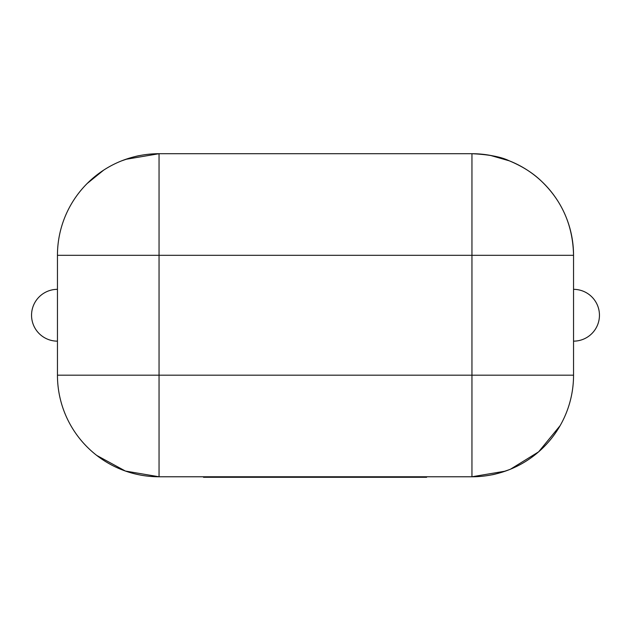 <?xml version="1.0" encoding="UTF-8"?>
<svg xmlns="http://www.w3.org/2000/svg" width="631" height="631" viewBox="0 0 631 631"><rect width="100%" height="100%" fill="white"/><g stroke="black" fill="none" stroke-linecap="round" stroke-linejoin="round"><path stroke-width="0.95" d="M356.483 476.776L356.483 477.288L426.627 477.288L426.627 476.776M356.483 477.288L332.056 477.288L332.056 476.776M351.215 477.288L351.215 476.776M332.056 477.288L318.253 477.288L318.253 476.776M318.253 477.288L299.638 477.288L299.638 476.776M299.638 477.288L295.284 477.288L295.284 476.776M295.284 477.288L263.001 477.288L263.001 476.776M263.001 477.288L256.115 477.288L256.115 476.776M256.115 477.288L203.505 477.288L203.505 476.776M216.07 477.288L216.07 476.776M241.736 477.288L241.736 476.776M228.509 477.288L228.509 476.776M573.547 341.15A25.903 25.903 -90 0 0 599.45 315.248A25.903 25.903 -90 0 0 573.547 289.337A25.903 25.903 -90 0 1 599.45 315.248A25.903 25.903 -90 0 1 573.547 341.15M159.051 476.776L159.051 375.185L57.453 375.185A101.591 101.591 0 0 0 159.051 476.776A101.591 101.591 0 0 1 57.453 375.185L57.453 255.31A101.591 101.591 0 0 1 159.051 153.712L471.949 153.712L471.949 255.31L159.051 255.31L159.051 375.185L471.949 375.185L471.949 255.31L573.547 255.31L573.547 375.185A101.591 101.591 0 0 1 471.949 476.776L159.051 476.776L125.419 471.057L96.732 455.416M159.051 153.712L159.051 255.31L57.453 255.31A101.591 101.591 0 0 1 159.051 153.712L125.687 159.343M90.88 179.985L89.255 181.483M573.547 255.31C572.964 226.008 562.371 201.399 541.745 181.483C533.266 173.17 522.365 166.253 509.059 160.731C501.156 156.843 488.788 154.5 471.949 153.712A101.591 101.591 0 0 1 573.547 255.31A101.591 101.591 0 0 0 471.949 153.712M471.949 476.776A101.591 101.591 0 0 0 573.547 375.185L471.949 375.185L471.949 476.776L505.313 471.144M510.566 469.156L538.629 451.835L560.139 425.633M57.453 341.15A25.903 25.903 -90 0 1 31.55 315.248A25.903 25.903 -90 0 1 57.453 289.337M103.476 170.283L87.212 183.471M140.271 155.502C137.164 155.802 130.956 157.576 121.649 160.85M509.351 160.85L490.729 155.502M490.729 474.985C493.836 474.693 500.044 472.911 509.351 469.645"/></g></svg>
